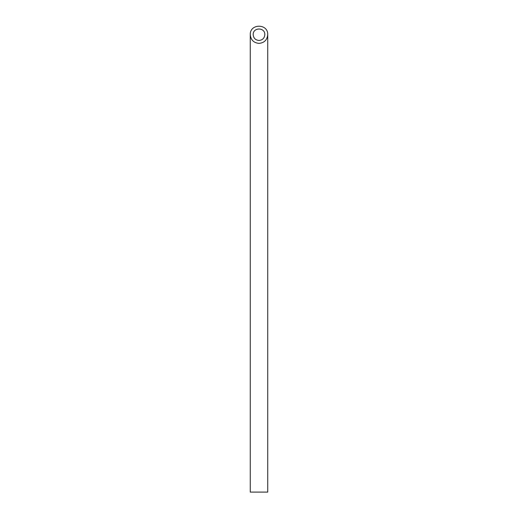 <?xml version="1.0" encoding="UTF-8"?>
<svg xmlns="http://www.w3.org/2000/svg" width="518" height="518" viewBox="0 0 518 518"><rect width="100%" height="100%" fill="white"/><g stroke="black" fill="none" stroke-linecap="round" stroke-linejoin="round"><path stroke-width="0.78" d="M259 40.469C262.535 40.119 264.478 38.177 264.827 34.641C265.106 27.156 252.894 27.156 253.172 34.641C253.522 38.177 255.465 40.119 259 40.469M267.741 492.1L250.259 492.1L250.259 34.641C250.79 39.938 253.703 42.852 259 43.383C264.297 42.852 267.21 39.938 267.741 34.641L267.741 492.1M267.741 34.641C268.162 23.414 249.838 23.414 250.259 34.641"/></g></svg>
